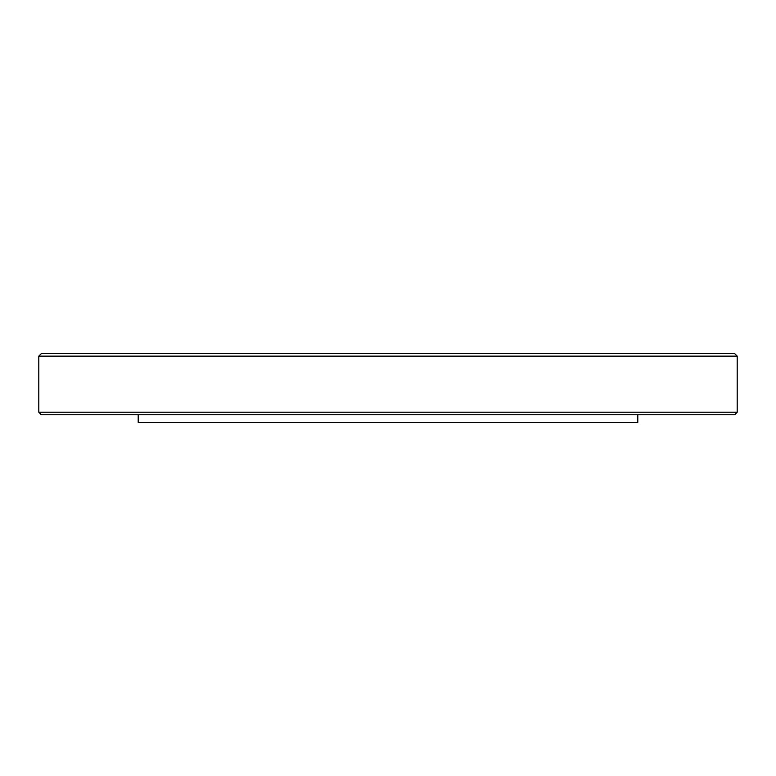 <?xml version="1.0" encoding="UTF-8"?>
<svg xmlns="http://www.w3.org/2000/svg" width="776" height="776" viewBox="0 0 776 776"><rect width="100%" height="100%" fill="white"/><g stroke="black" fill="none" stroke-linecap="round" stroke-linejoin="round"><path stroke-width="1.16" d="M138.206 414.762L138.206 422.406L637.794 422.406L637.794 414.762M734.649 414.762L41.351 414.762L38.8 412.211L737.2 412.211L734.649 414.762M38.8 356.135L41.351 353.594L734.649 353.594L737.2 356.135L38.8 356.135L38.8 412.211M737.2 356.135L737.2 412.211"/></g></svg>
